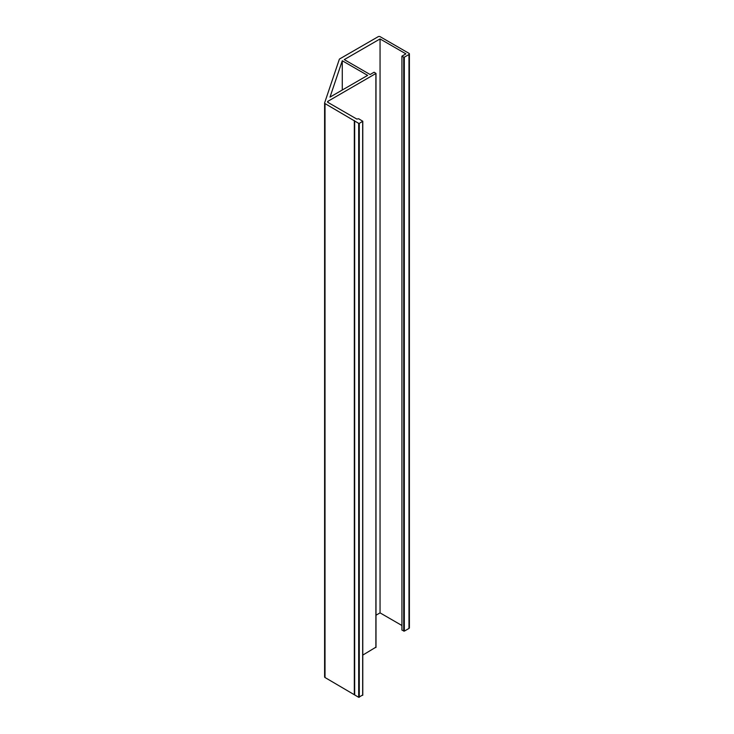 <?xml version="1.0" encoding="UTF-8"?>
<svg xmlns="http://www.w3.org/2000/svg" width="734" height="734" viewBox="0 0 734 734"><rect width="100%" height="100%" fill="white"/><g stroke="black" fill="none" stroke-linecap="round" stroke-linejoin="round"><path stroke-width="1.1" d="M359.284 697.3L359.284 123.367L362.779 121.238L358.651 118.752L356.797 119.055L327.97 102.411A1.404 0.807 180 0 1 327.557 101.843A1.404 0.807 180 0 1 327.97 101.264L376.001 73.428L374.092 72.226L370.119 74.519L344.274 59.601L380.056 38.939L405.902 53.857L401.929 56.16L401.929 630.093L404.315 631.13L404.315 57.188L408.985 54.49A1.404 0.807 180 0 0 409.398 53.921A1.404 0.807 180 0 0 408.985 53.343L380.157 36.7A1.404 0.807 180 0 0 378.166 36.7L339.704 58.904A1.404 0.807 0 0 0 339.319 59.326L324.63 102.852A1.404 0.807 180 0 0 324.602 103.008L324.602 676.941A1.404 0.807 0 0 0 325.015 677.519L358.687 697.3L362.66 695.006M362.779 655.104L375.881 647.195M324.63 103.164L324.63 676.785A1.404 0.807 0 0 0 324.602 676.941M404.315 631.13L408.985 628.432A1.404 0.807 0 0 0 409.398 627.854L409.398 53.921M376.001 615.211L380.056 612.872L401.929 625.506M325.015 677.519L325.015 103.577A1.404 0.807 180 0 1 324.602 103.008M330.006 97.108L342.273 60.748L367.633 75.382L330.006 97.108M401.929 56.16L403.718 57.188L403.718 631.13M404.315 57.188L403.718 57.188M325.015 103.577L358.687 123.367L358.687 697.3M359.284 123.367L358.687 123.367M342.273 90.025L342.273 60.748M380.056 38.939L380.056 612.872M354.678 694.988L354.678 121.046M354.311 120.495L354.311 694.428M375.881 73.602L375.881 647.544M327.97 102.411L327.97 101.264M362.66 121.413L362.66 695.346M408.985 54.49L408.985 628.432M376.001 73.428L376.001 647.37M362.779 121.238L362.779 695.181"/></g></svg>
